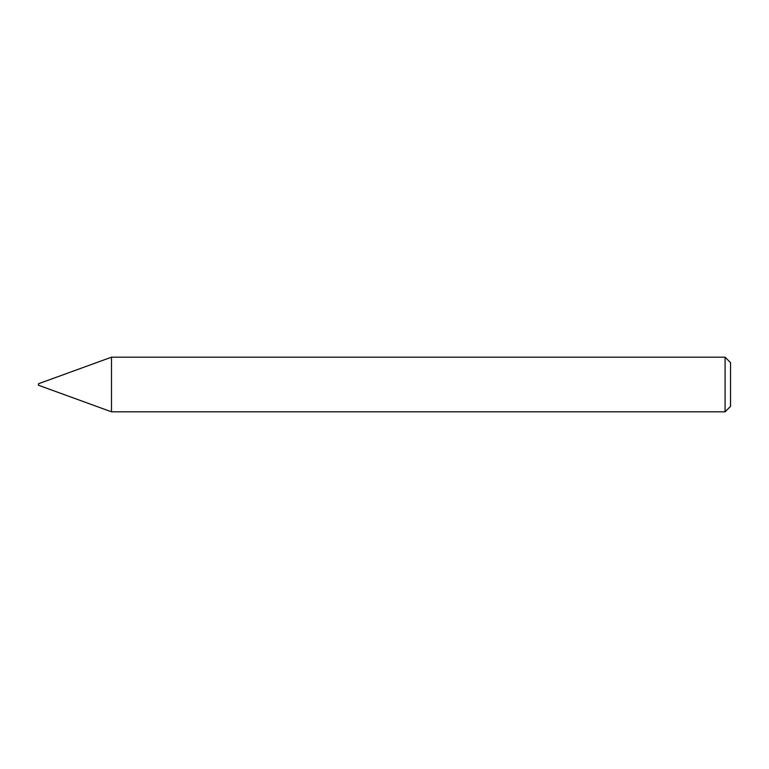 <?xml version="1.0" encoding="UTF-8"?>
<svg xmlns="http://www.w3.org/2000/svg" width="769" height="769" viewBox="0 0 769 769"><rect width="100%" height="100%" fill="white"/><g stroke="black" fill="none" stroke-linecap="round" stroke-linejoin="round"><path stroke-width="1.15" d="M111.505 411.819L111.505 357.181L111.505 411.819L725.09 411.819L725.09 357.181L111.505 357.181L38.45 383.769L38.45 385.231L111.505 411.819M725.09 411.819L730.55 406.359L730.55 362.641L725.09 357.181"/></g></svg>
